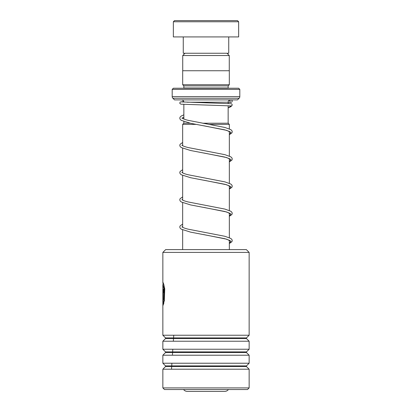 <?xml version="1.0" encoding="UTF-8"?>
<svg xmlns="http://www.w3.org/2000/svg" width="412" height="412" viewBox="0 0 412 412"><rect width="100%" height="100%" fill="white"/><g stroke="black" fill="none" stroke-linecap="round" stroke-linejoin="round"><path stroke-width="0.62" d="M185.014 53.251L182.727 55.532L229.273 55.532L226.986 53.251M229.273 70.74L229.273 55.532M182.727 70.74L182.727 55.532M228.155 123.214L228.155 105.724M228.155 103.381L228.155 102.222A2.333 2.333 0 0 1 230.488 99.889M183.845 123.214L183.845 121.519M183.845 119.027L183.845 104.416M195.958 124.378L182.66 124.378L183.824 123.214L190.174 123.214M202.678 123.214L228.176 123.214L229.34 124.378L209.404 124.378M229.34 249.61L229.34 240.299M229.34 237.703L229.34 213.092M229.34 210.496L229.34 185.884M229.34 183.288L229.34 158.677M229.34 156.081L229.34 131.469M229.34 128.874L229.34 124.378M182.66 249.61L182.66 229.896M182.66 227.295L182.66 202.689M182.66 200.088L182.66 175.481M182.66 172.88L182.66 148.274M182.66 145.673L182.66 124.378M183.592 389.536A4.666 4.666 0 0 0 187.321 391.4L224.679 391.4A4.666 4.666 0 0 0 228.408 389.536M181.512 99.889A2.333 2.333 0 0 1 183.84 102.078M173.349 88.23L238.651 88.23L239.815 89.394L172.185 89.394L173.349 88.23M183.824 88.23A1.164 1.164 0 0 0 183.845 87.998L183.845 85.897L228.155 85.897L229.319 84.733L229.319 70.74L182.681 70.74L182.681 84.733L229.319 84.733M183.845 85.897L182.681 84.733M183.845 87.998L228.155 87.998L228.155 85.897M172.185 89.394L172.185 96.593A2.333 2.333 0 0 0 172.87 98.241L174.518 99.889L237.482 99.889L239.13 98.241L172.87 98.241M172.185 96.593L239.815 96.593A2.333 2.333 0 0 1 239.13 98.241M239.815 96.593L239.815 89.394M174.518 20.6L237.482 20.6L238.651 21.764L173.349 21.764L174.518 20.6M228.737 36.925L228.737 53.251L183.263 53.251L183.263 36.925M238.651 21.764L238.651 36.925L173.349 36.925L173.349 21.764M162.858 252.407L165.655 249.61L246.345 249.61L249.142 252.407L162.858 252.407L162.858 282.385L163.693 283.971L164.743 288.827L164.326 301.203L163.93 299.545L164.161 289.718L162.858 284.774L162.869 304.988M249.142 387.903L247.509 389.536L164.491 389.536L162.858 387.903L249.142 387.903L249.142 369.209L162.858 369.209L162.858 387.903M165.521 337.902L165.521 338.561L246.479 338.561L246.479 337.902L165.521 337.902L162.858 335.239L249.142 335.239L249.142 252.407M165.521 351.894L165.521 352.554L246.479 352.554L246.479 351.894L165.521 351.894L162.858 349.232L162.858 341.224L249.142 341.224L246.479 338.561M162.858 349.232L249.142 349.232L249.142 341.224M165.521 365.887L165.521 366.546L246.479 366.546L246.479 365.887L165.521 365.887L162.858 363.224L162.858 355.216L249.142 355.216L246.479 352.554M162.858 363.224L249.142 363.224L249.142 355.216M163.615 292.659C163.471 291.155 163.348 291.155 163.24 292.659L163.24 302.47L163.595 301.193L163.93 302.851L162.992 305.426L162.992 292.659L163.41 289.157L164.11 292.659L163.615 292.659C163.471 291.155 163.348 291.155 163.24 292.659L163.533 289.234M163.09 284.316L162.858 282.385M163.93 299.545L164.388 289.718L162.915 284.496M163.09 282.385L163.09 284.496M164.553 301.203L164.156 299.545M163.24 302.47L163.693 301.713M163.224 304.983L162.992 292.659M163.842 292.659C163.703 291.155 163.579 291.155 163.471 292.659M181.414 101.908L231.503 103.752C232.136 104.19 232.306 104.772 232.007 105.498L231.024 106.054L230.406 105.879M231.014 99.946A1.164 1.164 90 0 0 229.855 101.218A1.164 1.164 90 0 0 231.22 102.258A1.164 1.164 90 0 0 231.014 99.946M171.521 369.209L171.897 363.224M172.412 355.216L172.803 349.232M173.344 341.224L173.761 335.239M187.197 102.222L228.155 102.222M231.024 106.054L228.155 107.867M183.845 117.255L181.877 118.172M203.724 125.763L226.708 130.367L230.921 132.479L229.34 134.585M182.66 144.957L181.877 145.379M203.724 152.976L226.708 157.575L230.921 159.686L229.34 161.792M182.66 172.165L181.877 172.587M203.724 180.183L226.708 184.782L230.921 186.893L229.34 189M182.66 199.372L181.877 199.794M203.724 207.391L226.708 211.989L230.921 214.101L229.34 216.207M182.66 226.579L181.877 227.002M203.724 234.598L226.708 239.197L230.921 241.308L229.34 243.415M246.479 337.902L249.142 335.239M246.479 351.894L249.142 349.232M246.479 365.887L249.142 363.224M246.479 366.546L249.142 369.209M162.858 335.239L162.858 305.241M165.521 366.546L162.858 369.209M165.521 352.554L162.858 355.216M165.521 338.561L162.858 341.224M229.34 134.678L231.879 132.932L232.25 131.783L231.905 130.666L230.808 129.625L224.895 127.463L188.253 120.361C185.349 119.635 183.422 118.97 182.485 118.357L182.078 118.017M182.228 118.172L183.845 117.322M229.34 132.087L229.798 131.778M229.948 131.933C230.828 131.995 229.118 131.304 224.818 129.857L190.581 123.301L181.234 120.33L180.147 119.331L179.776 118.177L180.116 117.06L181.218 116.024L183.845 114.83M229.34 161.885L231.879 160.139L232.25 158.991L231.905 157.873L230.808 156.833L224.895 154.67L188.253 147.568C185.349 146.842 183.422 146.178 182.485 145.57L182.078 145.225M182.228 145.379L182.66 145.086M229.34 159.295L229.798 158.986M229.948 159.14C230.828 159.202 229.118 158.512 224.818 157.065L190.581 150.509L181.234 147.537L180.147 146.538L179.776 145.385L180.116 144.267L182.66 142.49M229.34 189.093L231.879 187.347L232.25 186.198L231.905 185.081L230.808 184.04L224.895 181.877L188.253 174.776C185.349 174.049 183.422 173.385 182.485 172.777L182.078 172.432M182.228 172.587L182.66 172.293M229.34 186.502L229.798 186.193M229.948 186.348C230.828 186.409 229.118 185.719 224.818 184.272L190.581 177.716L181.234 174.745L180.147 173.746L179.776 172.592L180.116 171.474L182.66 169.698M229.34 216.3L231.879 214.554L232.25 213.406L231.905 212.288L230.808 211.248L224.895 209.085L188.253 201.983C185.349 201.257 183.422 200.593 182.485 199.985L182.078 199.645M182.228 199.794L182.66 199.501M229.34 213.71L229.798 213.401M229.948 213.555C230.828 213.617 229.118 212.927 224.818 211.48L190.581 204.924L181.234 201.952L180.147 200.953L179.776 199.799L180.116 198.682L182.66 196.905M229.34 243.507L231.879 241.762L232.25 240.613L231.905 239.496L230.808 238.455L224.895 236.292L188.253 229.19C185.349 228.464 183.422 227.8 182.485 227.192L182.078 226.852M182.228 227.002L182.66 226.708M229.34 240.917L229.798 240.608M229.948 240.763C230.828 240.824 229.118 240.134 224.818 238.687L190.581 232.131L181.234 229.16L180.147 228.16L179.776 227.007L180.116 225.889L182.66 224.113M230.565 105.889L180.992 104.19L179.967 103.597L179.776 102.943L180.25 102.011L183.731 101.501M230.802 99.967L229.489 100.116M231.22 102.258L228.155 102.526M231.848 105.709L230.864 106.677L228.155 107.923"/></g></svg>
